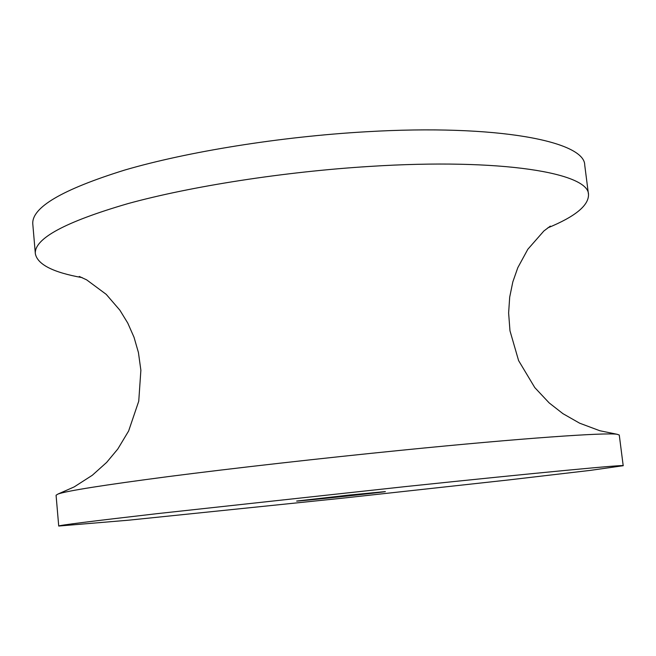 <?xml version="1.0" encoding="UTF-8"?>
<svg xmlns="http://www.w3.org/2000/svg" width="656" height="656" viewBox="0 0 656 656"><rect width="100%" height="100%" fill="white"/><g stroke="black" fill="none" stroke-linecap="round" stroke-linejoin="round"><path stroke-width="0.98" d="M349.673 495.026L296.643 501.061C294.716 501.766 387.409 491.861 385.375 491.582L349.673 495.026M405.474 486.588L156.735 513.697C91.307 521.233 58.638 525.349 58.72 526.038L128.445 520.208L341.218 498.314L508.097 480.003L590.302 470.385L623.2 465.711C626.521 464.366 540.872 472.386 405.474 486.588M623.2 465.711L619.272 435.043L617.107 434.28C606.488 432.345 522.283 438.142 401.415 450.254C320.8 458.306 232.585 468.302 168.42 476.576C103.746 485.046 66.953 490.86 58.031 494.025L56.072 495.231L58.72 526.038M547.719 227.903C575.107 216.652 588.703 205.549 588.506 194.602C589.121 173.118 502.447 157.957 369.705 166.427C283.966 171.733 190.806 186.32 127.854 203.639C64.903 221.999 34.071 238.694 35.342 253.716C37.458 264.466 53.087 272.437 82.238 277.644M588.506 194.602L584.734 165.148C585.07 141.532 498.281 123.918 365.835 131.782C280.284 136.678 187.419 151.7 124.722 170.06C62.041 189.559 31.398 207.583 32.8 224.131L35.342 253.716M58.031 494.025L74.177 486.916L92.316 475.264L106.633 462.423L117.801 449.016L128.625 431L138.744 401.201L140.876 370.238L138.424 352.518L134.029 337.274L127.748 323.047L119.884 310.206L106.215 294.347L86.633 279.841L79.294 276.455M617.107 434.28L599.822 430.738L579.633 423.186L562.922 413.657L549.17 402.915L534.788 387.598L518.601 360.603L509.974 330.796L508.621 312.961L509.696 297.127L512.828 281.891L517.805 267.681L527.818 249.288L543.881 230.978L550.343 226.115"/></g></svg>
